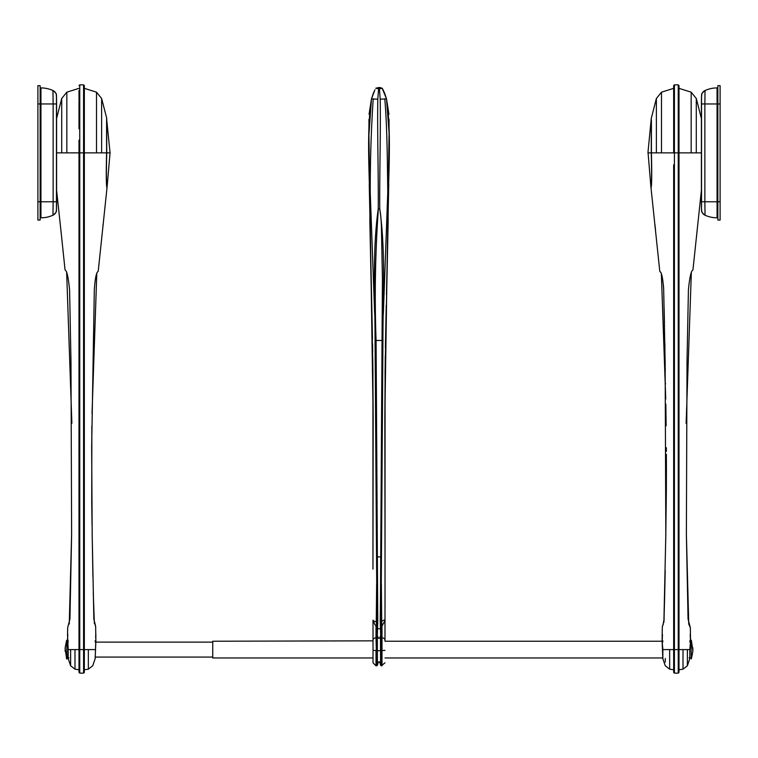<?xml version="1.0" encoding="UTF-8"?>
<svg xmlns="http://www.w3.org/2000/svg" width="758" height="758" viewBox="0 0 758 758"><rect width="100%" height="100%" fill="white"/><g stroke="black" fill="none" stroke-linecap="round" stroke-linejoin="round"><path stroke-width="1.14" d="M690.974 640.254L691.353 658.939L690.974 640.254M692.84 650.298L691.353 640.254M67.026 658.939L66.647 640.254L67.026 658.939M65.16 648.09L66.647 658.939M56.604 190.305L60.346 225.154M60.877 230.025L65.046 269.829L66.06 270.985C67.405 273.306 68.59 279.645 69.584 289.992L70.977 361.405L71.622 534.456L69.944 619.021L67.661 627.69L67.566 634.56M71.622 534.456L69.944 619.021L67.661 627.69M67.5 633.887L68.192 649.597L78.993 649.597L78.993 672.374L79.761 673.142L79.761 152.87L56.604 152.87M78.993 162.051L78.993 163.501M60.28 224.605L60.924 230.574M65.046 269.829L66.06 270.985M74.995 649.597L74.995 669.172A37.36 37.36 0 0 0 78.993 669.674M61.711 152.87L61.711 98.502L61.711 152.87M79.761 673.142L83.579 673.142L83.579 649.597L78.993 649.597L78.993 672.374L78.993 140.154M78.993 90.515L78.993 100.312M78.993 101.458L78.993 128.784M78.993 365.394L78.993 375.314M70.627 649.597L70.627 665.78L70.627 649.597M67.604 642.073L68.163 649.597C68.192 661.383 68.192 661.383 68.192 649.597L68.912 649.606L68.192 649.597L68.163 658.56L68.912 657.811M95.129 641.998L95.868 641.277L95.148 658.74A0.749 0.749 0 0 0 95.148 658.389M95.148 649.597L84.346 649.597L84.346 152.87L106.584 152.87C106.063 174.207 106.196 185.928 106.982 188.012L98.227 271.184L97.232 272.349C95.953 274.491 94.977 280.28 94.314 289.736L91.661 447.466L92.182 534.504L93.85 619.078L95.641 626.307L95.868 641.277L95.129 640.813M68.211 640.813L67.471 641.277L68.211 640.813L67.471 641.277L68.211 641.998L67.462 641.306M95.707 642.121L95.802 641.609M95.868 641.277L95.84 633.982M95.773 634.55L95.84 633.887M66.647 272.169L71.868 423.334M71.631 533.85L69.253 624.042M84.346 158.015L84.346 85.626L84.346 152.87L84.346 88.345L84.346 152.87L79.761 152.87L79.761 84.858L78.993 85.626M84.346 669.674A37.36 37.36 0 0 0 88.345 669.172L88.345 649.597M92.713 649.597C92.713 670.46 92.713 670.46 92.713 649.597M95.167 625.521L95.641 626.307M84.346 399.504L84.346 188.012M103.06 224.605L102.946 225.486M97.232 272.349L98 271.478M96.797 273.212L92.031 413.48M91.86 425.797L91.737 501.739M91.737 501.9L92.04 524.811M92.182 534.504L92.921 576.715M93.262 592.851L94.352 623.114M94.362 623.161L94.561 623.919M84.346 649.597L84.346 672.374L84.346 649.597L83.579 649.597L83.579 84.858L79.761 84.858M106.584 152.87L106.584 120.124L106.584 152.87M101.629 152.87L101.629 98.502L101.629 152.87M84.346 117.717L84.346 88.345L96.512 92.173L96.512 152.87M110.062 152.87L106.736 152.87L106.736 118.466L106.736 152.87C106.215 173.79 106.328 185.255 107.067 187.264L110.062 152.87L106.584 118.466M689.789 641.998L690.529 641.306L689.789 641.998L690.529 641.306L689.789 640.813M701.396 190.305L692.954 269.829L691.94 270.985C690.595 273.306 689.41 279.645 688.416 289.992L687.023 361.405L686.378 534.456L688.056 619.021L690.339 627.69L690.529 641.277L689.808 649.597L679.007 649.597L679.007 672.374L679.007 649.597L678.239 649.597L678.239 673.142L679.007 672.374M683.005 649.597L683.005 669.172A37.36 37.36 0 0 1 679.007 669.674L679.007 85.626L679.007 158.034L679.007 152.87L701.396 152.87M686.369 533.85L688.747 624.042L690.339 627.69M697.72 224.605L697.644 225.173M697.133 230.006L697.076 230.574M692.954 269.829L691.94 270.985M696.289 152.87L696.289 98.502L696.289 152.87M679.007 163.501L679.007 162.023M679.007 140.154L679.007 109.076M679.007 101.458L679.007 93.471M679.007 92.665L679.007 85.626L678.239 84.858L678.239 649.597L674.421 649.597L674.421 673.142L678.239 673.142M687.373 649.597L687.373 665.78L687.373 649.597M689.088 657.811L689.837 658.56L689.837 649.597C689.808 661.383 689.808 661.383 689.808 649.597L690.538 641.306L690.197 634.503M673.654 669.674A37.36 37.36 0 0 1 669.655 669.172L665.287 665.78L662.852 658.74A0.749 0.749 0 0 1 662.852 658.389M662.852 658.74L662.852 649.597L663.572 649.597M673.654 164.856L673.654 672.374L673.654 649.597L665.287 649.597C665.287 670.46 665.287 670.46 665.287 649.597L662.852 649.597L662.132 641.277L662.871 641.998L662.132 641.221L662.833 658.56M662.871 640.813L662.132 641.277L662.871 640.813L662.132 641.277L662.179 634.086M691.353 272.169L686.132 423.334M679.007 152.87L673.654 152.87L673.654 85.626L673.654 152.87L651.416 152.87C651.937 174.226 651.804 185.947 651.018 188.012L659.773 271.184L661.118 272.994M655.509 229.712L654.94 224.605M660.474 272.018L660.768 272.349C662.047 274.5 663.023 280.299 663.686 289.736L665.211 365.612M662.473 278.319L662.786 280.233M663.383 285.207L663.515 286.676M663.525 286.751L663.686 289.727M664.131 308.62L664.453 323.638M664.491 325.57L664.51 326.376M664.842 343.289L664.937 348.775M665.259 368.559L665.287 369.97M665.496 383.415L665.505 384.031M665.827 404.09L666.14 425.797M666.339 447.751L666.358 451.304M666.377 454.336L666.386 457.69M666.396 458.581L666.405 463.422M666.405 464.266L666.415 469.155M666.415 469.392L666.348 490.852M666.348 491.127L665.695 542.292M665.192 570.518L664.605 598.773M665.145 361.149L665.818 534.504L663.894 621.835M663.828 622.233L663.714 622.839M663.222 624.611L662.359 626.307L662.16 633.887M665.287 658.503L665.287 659.763M665.287 659.801L665.287 662.113M673.654 633.025L673.654 587.232M673.654 586.777L673.654 570.101M673.654 555.737L673.654 539.971M673.654 399.504L673.654 183.815M664.15 619.078L662.833 625.521M651.416 152.87L651.416 120.124L651.416 152.87M661.488 152.87L661.488 92.173L656.371 98.502L651.264 118.466L647.938 152.87L651.264 152.87L651.264 118.466L651.264 152.87L649.483 152.87M656.371 152.87L656.371 98.502L656.371 152.87M661.488 92.173L673.654 88.345L673.654 117.717M661.355 273.629L665.742 398.992M664.738 592.851L663.989 621.2M648.071 152.87L650.933 187.264C651.672 185.208 651.785 173.743 651.264 152.87M40.146 87.919L40.941 87.919A29.012 29.012 0 0 1 52.965 90.524L53.136 103.96L56.604 103.96L56.509 96.294C55.59 94.741 58.385 94.873 52.965 90.524A5.979 5.979 111.1 0 1 56.462 95.963L56.462 209.767A5.979 5.979 -111.1 0 1 52.965 215.206A29.012 29.012 0 0 1 40.941 217.811L40.146 217.811L40.941 217.811L40.941 201.77L40.146 201.77L40.146 220.057L37.9 220.057L37.9 85.673L40.146 85.673L40.146 201.77L37.9 201.77M53.136 201.77L52.965 215.206C58.385 210.857 55.59 210.989 56.509 209.435L56.604 201.77L40.941 201.77L40.941 103.96L53.136 103.96L53.136 201.77M717.854 217.811L717.059 217.811A29.012 29.012 0 0 1 705.035 215.206L704.864 201.77L701.396 201.77L701.491 209.435C702.41 210.989 699.615 210.857 705.035 215.206A5.979 5.979 -68.9 0 1 701.538 209.767L701.538 95.963A5.979 5.979 68.9 0 1 705.035 90.524A29.012 29.012 0 0 1 717.059 87.919L717.854 87.919L717.059 87.919L717.059 103.96L717.854 103.96L717.854 85.673L720.1 85.673L720.1 220.057L717.854 220.057L717.854 103.96L720.1 103.96M704.864 103.96L705.035 90.524C699.615 94.873 702.41 94.741 701.491 96.294L701.396 103.96L717.059 103.96L717.059 201.77L704.864 201.77L704.864 103.96M384.998 624.639L385.083 370.984L388.153 221.327C387.603 182.839 392.18 135.9 386.523 98.947L380.194 99.146C380.772 133.304 379.436 174.188 379.758 208.914C385.794 251.874 382.923 297.771 382.932 340.446L381.189 598.015L381.549 621.323L384.912 619.684L384.998 624.639A11.493 0.73 0 0 0 384.979 624.677L384.979 640.804M373.021 658.55L373.021 640.643M385.036 569.106L384.988 640.718M385.036 568.519L384.827 418.947L389.081 132.887L386.523 98.9L382.193 88.316L379.407 88.733L380.194 99.146M383.122 89.908L384.628 93.234M381.644 621.314L381.985 626.051L384.742 620.991L384.979 624.677M376.622 634.977L376.792 637.857L376.015 637.857L376.015 625.729C373.732 624.497 372.746 616.927 373.021 622.29C372.794 617.732 373.116 622.451 376.347 621.427L376.811 598.015L376.622 634.977L377.342 635.28L377.778 621.276L376.082 340.503C374.49 296.795 375.248 252.954 378.356 208.962L379.644 208.971C380.677 212.761 381.151 220.919 381.378 225.401L382.42 279.001L380.469 597.958L381.189 598.015L380.942 621.323L381.103 626.089L381.985 626.051L381.985 637.857A2.985 2.283 0 0 1 384.979 640.14M381.549 626.089L381.549 621.323L380.222 621.276L380.658 635.28L381.378 634.977L381.359 628.733L381.103 626.089L380.383 626.279M379.407 87.568L379.322 88.165L379.407 87.568L378.593 87.568L378.593 88.733L379.407 88.733L379.407 87.568L382.174 88.241L383.046 89.757M378.593 87.568L375.807 88.316L378.593 88.733L377.806 99.146C377.228 133.304 378.564 174.179 378.242 208.914L379.644 208.971M382.117 88.184L379.351 87.445L375.883 88.184M381.719 621.285L381.359 583.878M383.33 314.248L387.774 192.2C387.329 160.971 387.234 127.666 384.789 98.739M386.523 98.891L384.685 93.376M380.469 597.958L380.222 621.276M374.878 89.908L371.477 98.947L377.806 99.146M377.531 597.958L376.811 598.015L375.068 340.446C375.077 297.752 372.206 251.883 378.242 208.914L378.356 208.962M373.315 93.376L371.477 98.947C365.82 135.9 370.397 182.839 369.847 221.327L372.917 370.984L372.964 569.106M376.271 621.408L376.641 583.878M384.979 650.373L381.985 650.544L381.985 637.857L381.208 637.857L381.378 634.977M376.347 621.427L376.451 626.089L376.451 621.323L377.778 621.276M373.021 650.373L373.021 662.805L376.015 665.818L376.015 650.544L373.021 650.373L373.021 640.14A2.985 2.283 0 0 1 376.015 637.857L376.698 665.818L376.015 665.818M373.021 622.29L373.021 640.14M371.477 98.891L368.919 134.933L373.173 418.947L372.964 568.519M373.021 657.963L212.742 657.963L212.742 641.23L373.021 640.842M374.67 314.248L370.226 192.2C370.207 160.345 371.202 129.192 373.211 98.739M380.478 638.293L380.573 665.259C379.644 660.569 378.593 660.569 377.427 665.259L377.342 635.28C378.45 639.382 379.55 639.382 380.658 635.28L380.478 638.293A0.749 0.569 -1.6 0 1 381.208 637.857L381.302 665.818L384.979 662.824M376.451 626.089L377.617 626.279M380.573 665.259L381.302 665.818M377.522 638.293A0.749 0.569 1.6 0 0 376.792 637.857L376.679 650.544L377.399 650.516M66.827 152.87L66.827 92.173L78.993 88.345M701.396 118.475L696.289 98.502L691.173 92.173L691.173 152.87M678.239 84.858L674.421 84.858L674.421 649.597L673.654 649.597M669.655 649.597L669.655 669.172M40.941 87.919L40.941 103.96L37.9 103.96M717.059 217.811L717.059 201.77L720.1 201.77M381.473 556.893L376.527 556.893M382.932 340.446L375.068 340.446M381.359 628.733L376.641 628.733M380.601 650.516L381.985 650.544L381.985 665.818M381.321 650.696L376.679 650.696M692.84 647.73L692.84 651.463L691.353 658.939M65.16 651.463L65.16 647.73L66.647 640.254M67.68 637.715L67.68 637.108M67.67 636.521L67.652 636M67.633 635.536L67.557 634.598M67.803 634.503L67.471 641.221M66.827 92.173L61.711 98.502L56.604 118.475M74.995 669.172L70.627 665.78L68.163 658.56M95.754 641.969L95.167 658.56M95.66 637.715L95.66 637.108M95.669 636.521L95.688 636M95.707 635.536L95.773 634.598M88.345 669.172L92.713 665.78L95.148 658.74M83.579 673.142L84.346 672.374M83.579 84.858L84.346 85.626M96.512 92.173L101.629 98.502L106.584 117.717M691.173 92.173L679.007 88.345M683.005 669.172L687.373 665.78L689.837 658.56M690.434 640.159L690.349 638.918M690.33 638.283L690.32 637.715M690.32 637.108L690.33 636.521M384.979 641.23L662.132 641.23L662.464 634.503M662.236 640.159L662.312 638.918M662.331 638.283L662.34 637.715M662.34 637.108L662.331 636.521M674.421 673.142L673.654 672.374M674.421 84.858L673.654 85.626M56.604 103.96L56.604 201.77M40.146 85.673L37.9 85.673M701.396 201.77L701.396 103.96M717.854 220.057L720.1 220.057M384.827 418.947L385.263 355.938M385.386 347.723L386.229 305.18M386.466 294.758L388.759 184.014M389.081 132.83L389.081 131.191M389.081 130.926L389.072 127.477M389.072 126.681L389.062 124.369M389.062 123.459L389.044 119.366M388.949 114.316L386.523 98.9L384.638 93.272M374.954 89.757L373.372 93.234M369.241 184.014L372.472 338.959M372.557 343.924L372.68 351.949M372.765 357.994L373.173 418.947M373.362 93.272L371.477 98.9L369.051 114.316M368.957 119.366L368.938 123.459M368.938 124.369L368.928 126.681M368.928 127.477L368.919 130.926M368.919 131.191L368.919 132.83M373.012 641.23L373.012 640.728M376.698 665.818L377.427 665.259M67.026 657.072L68.163 657.072M95.167 657.072L212.742 657.072M67.026 642.121L67.614 642.121M95.726 642.121L212.742 642.121M384.979 657.963L662.833 657.963M689.808 657.963L690.974 657.963"/></g></svg>
